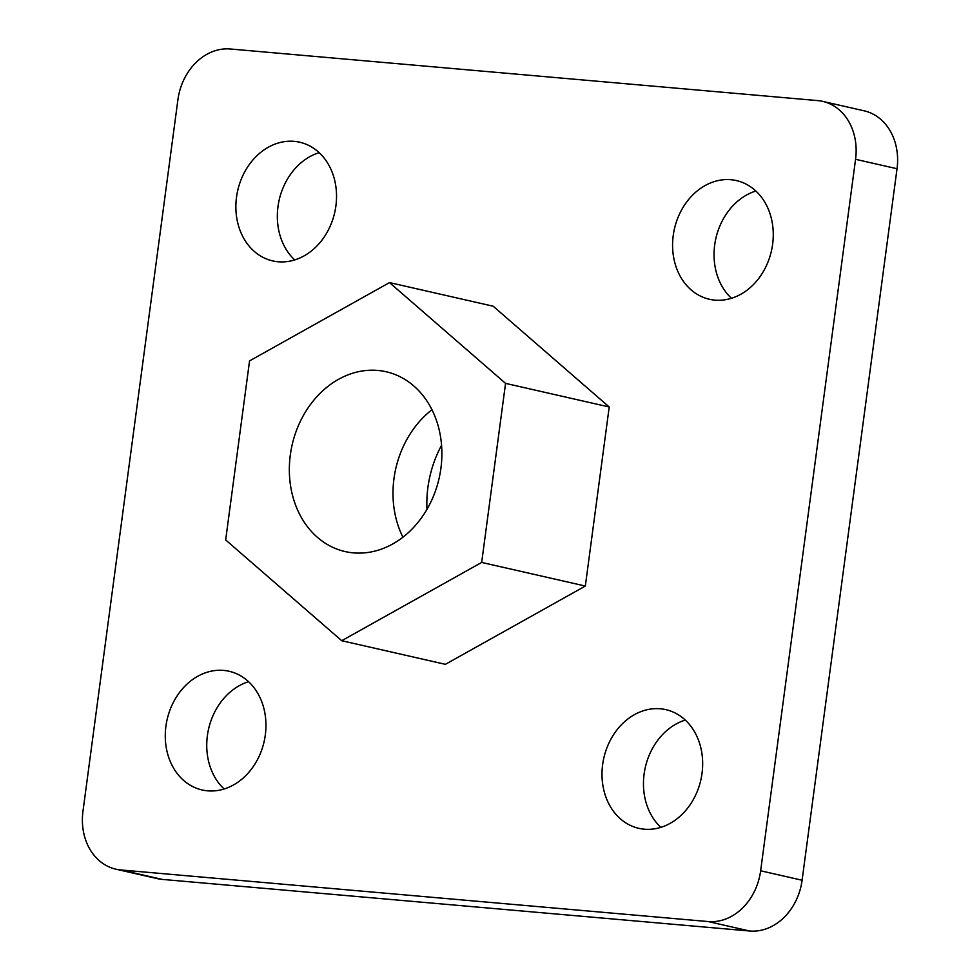 <?xml version="1.0" encoding="UTF-8"?>
<svg xmlns="http://www.w3.org/2000/svg" width="980" height="980" viewBox="0 0 980 980"><rect width="100%" height="100%" fill="white"/><g stroke="black" fill="none" stroke-linecap="round" stroke-linejoin="round"><path stroke-width="1.47" d="M431.96 409.738A92.218 75.35 -77.2 0 0 402.915 537.199M377.79 370.44A92.218 75.35 -77.2 0 0 291.109 449.955A92.218 75.35 -77.2 0 0 345.119 551.569A92.218 75.35 -77.2 0 0 353.437 552.867A92.218 75.35 -77.2 0 0 440.118 473.352A92.218 75.35 -77.2 0 0 386.108 371.738A92.218 75.35 -77.2 0 0 377.79 370.44M660.839 827.353A60.858 49.735 102.8 0 1 644.105 774.077A60.858 49.735 102.8 0 1 685.289 720.067M602.639 764.62A60.858 49.735 102.8 0 1 665.849 709.643A60.858 49.735 102.8 0 1 702.023 773.355A60.858 49.735 102.8 0 1 638.813 828.333A60.858 49.735 102.8 0 1 602.639 764.62M731.435 298.3A60.858 49.735 102.8 0 1 714.689 245.012A60.858 49.735 102.8 0 1 755.874 191.014M673.223 235.568A60.858 49.735 102.8 0 1 736.446 180.589A60.858 49.735 102.8 0 1 772.62 244.302A60.858 49.735 102.8 0 1 709.398 299.268A60.858 49.735 102.8 0 1 673.223 235.568M224.126 788.986A60.858 49.735 102.8 0 1 207.38 735.698A60.858 49.735 102.8 0 1 248.565 681.7M165.914 726.254A60.858 49.735 102.8 0 1 229.136 671.276A60.858 49.735 102.8 0 1 265.311 734.988A60.858 49.735 102.8 0 1 202.088 789.966A60.858 49.735 102.8 0 1 165.914 726.254M294.711 259.933A60.858 49.735 102.8 0 1 277.977 206.645A60.858 49.735 102.8 0 1 319.162 152.647M236.511 197.201A60.858 49.735 102.8 0 1 299.733 142.222A60.858 49.735 102.8 0 1 335.895 205.923A60.858 49.735 102.8 0 1 272.685 260.901A60.858 49.735 102.8 0 1 236.511 197.201M441.564 445.275A101.442 82.883 -77.2 0 0 426.974 509.318M760.639 870.791L855.565 159.299A55.333 45.215 -77.2 0 0 822.686 101.381A55.333 45.215 -77.2 0 0 817.7 100.597L230.386 49A55.333 45.215 -77.2 0 0 177.907 99.764L82.969 811.256A55.333 45.215 -77.2 0 0 115.848 869.174A55.333 45.215 -77.2 0 0 120.846 869.958L708.16 921.555A55.333 45.215 -77.2 0 0 760.639 870.791L802.093 880.236L897.031 168.744L855.565 159.299M341.726 640.712L445.373 664.33L585.33 586.052L609.217 406.994L493.161 306.213L389.501 282.595L249.557 360.885L225.67 539.943L341.726 640.712L481.67 562.434L505.558 383.376L389.501 282.595M120.846 869.958L162.3 879.403L749.614 931L708.16 921.555M822.686 101.381L864.152 110.826A55.333 45.215 102.8 0 1 897.031 168.744M802.093 880.236A55.333 45.215 102.8 0 1 749.614 931M162.3 879.403A55.333 45.215 102.8 0 1 157.315 878.619L115.848 869.174M481.67 562.434L585.33 586.052M505.558 383.376L609.217 406.994"/></g></svg>
